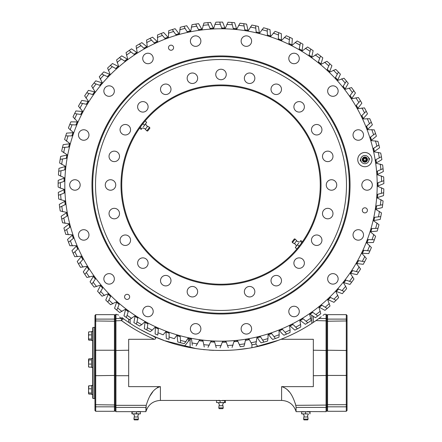 <?xml version="1.0" encoding="UTF-8"?>
<svg xmlns="http://www.w3.org/2000/svg" width="442" height="442" viewBox="0 0 442 442"><rect width="100%" height="100%" fill="white"/><g stroke="black" fill="none" stroke-linecap="round" stroke-linejoin="round"><path stroke-width="0.66" d="M222.127 400.424L281.598 400.424L281.598 386.639C290.129 388.916 293.543 398.192 295.803 405.336L326.815 405.071L326.815 350.484L326.815 410.911L326.069 411.662L326.069 314.273L324.4 314.273L322.958 315.411M219.11 400.314L218.608 400.347M326.069 314.273L326.815 315.024L326.815 319.201L326.069 318.516L318.859 318.516C326.179 312.947 326.179 312.947 318.859 318.516L315.958 320.594C305.041 328.229 293.372 334.467 280.952 339.296L313.334 339.296L313.334 386.639L281.598 386.639M119.567 316.991L121.478 318.516C114.627 312.936 114.627 312.936 121.478 318.516A3.746 2.984 126 0 1 123.683 318.909C116.986 313.875 116.986 313.875 123.683 318.909C132.059 324.992 140.926 330.246 150.291 334.671C151.888 335.539 158.468 338.296 154.429 339.296L128.672 339.296L128.672 386.639L160.413 386.639C151.904 388.888 148.451 398.203 146.208 405.336L115.937 405.336L115.937 411.662L115.191 410.911L115.191 321.229L115.191 405.071L115.937 405.336L115.937 375.717L115.191 375.451M123.683 318.909A3.746 0.823 126 0 0 121.478 320.594L115.191 320.864L115.191 315.024L115.937 314.273L115.937 375.717L128.672 375.717M145.937 406.867L145.937 411.53L146.208 405.336M158.816 386.888L157.363 387.54M152.81 391.783L149.965 396.01M123.484 318.759L121.793 317.511M130.992 323.925L127.71 321.743M127.672 321.715L127.257 321.433M127.224 321.411L124.252 319.317M124.213 319.29L123.721 318.936M152.286 335.594L158.96 338.467M283.046 338.467L283.339 338.345M283.162 338.417L280.93 339.301M278.04 340.395L254.868 347.031M247.752 348.357L236.078 349.843M213.591 350.362L209.204 350.108M204.48 349.705L203.408 349.594M196.408 348.694L165.12 340.815M163.778 340.323L155.114 336.854A165.557 165.557 0 0 1 135.169 326.539M326.815 319.201L326.815 320.864L315.958 320.594L311.837 323.389A165.557 165.557 0 0 1 286.891 336.854M318.859 318.516L321.201 316.77M139.904 329.307L150.291 334.671C188.911 353.556 239.818 355.998 280.952 339.296M155.092 336.848L153.418 336.108M135.042 411.684L133.025 411.64M136.164 411.541C131.771 411.668 131.771 411.668 136.164 411.541C140.562 411.668 140.562 411.668 136.164 411.541M145.904 411.662L138.059 411.579M138.042 411.579L137.44 411.557M313.334 322.395L313.334 316.566L313.334 322.395M128.672 319.152L128.672 322.395L128.672 319.152M281.598 400.424C288.919 400.866 293.742 404.568 296.068 411.53L296.068 406.867L295.19 403.132M289.195 391.783L287.228 389.573M326.815 350.484L326.815 320.864L326.815 350.484L313.334 350.213M304.72 411.717L302.704 411.64M305.842 411.541C301.45 411.668 301.45 411.668 305.842 411.541C310.234 411.668 310.234 411.668 305.842 411.541M326.069 411.662L307.737 411.579M307.72 411.579L307.118 411.557M347.042 398.999L347.042 410.535L346.296 411.287L346.296 406.828A0.751 0.68 -0 0 0 347.042 406.148L347.042 405.728M347.042 331.318L347.042 403.54M326.815 406.148A0.751 0.68 0 0 0 327.566 406.828L346.296 406.828L346.296 320.958L347.042 321.229L347.042 334.439M347.042 362.965L347.042 394.618M346.296 320.577L346.672 320.577L346.672 320.997M347.042 319.29L347.042 326.931M347.042 319.787A0.751 0.68 180 0 0 346.296 319.107L346.296 314.649L347.042 315.395L347.042 321.229L347.042 320.207L346.672 320.577M326.815 321.229L346.296 320.958L346.296 319.107L327.566 319.107A0.751 0.68 180 0 0 326.815 319.787M94.964 321.229L94.964 327.323L94.964 320.207L94.964 322.395L94.964 321.229L95.71 320.958L95.71 350.23L94.964 350.5L94.964 327.555L94.964 398.176L94.588 398.551L94.588 327.384L93.091 327.384L93.091 398.551L92.715 398.176L92.715 327.76L92.715 331.506L91.516 331.506L91.516 340.495L92.715 340.495L92.715 358.473L91.516 358.473L91.516 367.462L92.715 367.462L92.715 398.176M94.964 398.612L94.964 375.435L95.71 375.7L95.71 406.828A0.751 0.68 180 0 1 94.964 406.148L94.969 398.612M94.964 403.54L94.964 410.535L95.71 411.287L95.71 406.828L114.439 406.828L114.439 404.971L115.191 404.706M94.964 327.555L94.964 334.439M95.339 320.997L94.964 320.207L95.339 320.577M94.969 327.323L94.964 322.395M94.964 319.787L94.964 315.395L94.964 319.787A0.751 0.68 0 0 1 95.71 319.107L95.71 320.958L115.191 321.229L115.191 320.864M190.104 347.622L190.104 339.174L184.297 346.412A1.497 1.497 0 0 0 184.297 346.268M199.132 340.716A157.258 157.258 0 0 0 203.06 341.213M210.696 341.904A157.258 157.258 0 0 0 214.652 342.114M257.708 346.268A1.497 1.497 0 0 0 257.719 346.406L255.918 343.97M222.315 342.235A157.258 157.258 0 0 0 226.271 342.152M233.923 341.71A157.258 157.258 0 0 0 237.868 341.334M245.465 340.329A157.258 157.258 0 0 0 249.365 339.66M251.907 347.622L251.907 344.307M346.484 184.971A125.478 125.478 0 0 1 221.006 310.45A125.478 125.478 0 0 1 95.522 184.971A125.478 125.478 0 0 1 221.006 59.493A125.478 125.478 0 0 1 346.484 184.971M377.197 184.971A156.192 156.192 0 0 0 221.006 28.78A156.192 156.192 0 0 0 64.808 184.971A156.192 156.192 0 0 0 221.006 341.169A156.192 156.192 0 0 0 377.197 184.971M350.042 184.971A129.036 129.036 0 0 1 221.006 314.013A129.036 129.036 0 0 1 91.964 184.971A129.036 129.036 0 0 1 221.006 55.935A129.036 129.036 0 0 1 350.042 184.971M92.715 184.971A128.29 128.29 0 0 0 221.006 313.262A128.29 128.29 0 0 0 349.291 184.971A128.29 128.29 0 0 0 221.006 56.686A128.29 128.29 0 0 0 92.715 184.971M362.318 210.342A2.547 2.547 0 0 0 364.865 212.889A2.547 2.547 0 0 0 367.412 210.342A2.547 2.547 0 0 0 364.865 207.795A2.547 2.547 0 0 0 362.318 210.342M124.556 296.875A2.547 2.547 0 0 0 127.103 299.422A2.547 2.547 0 0 0 129.65 296.875A2.547 2.547 0 0 0 127.103 294.328A2.547 2.547 0 0 0 124.556 296.875M168.496 47.703A2.547 2.547 0 0 0 171.043 50.25A2.547 2.547 0 0 0 173.59 47.703A2.547 2.547 0 0 0 171.043 45.156A2.547 2.547 0 0 0 168.496 47.703M357.749 159.606A7.116 7.116 0 0 0 364.865 166.722A7.116 7.116 0 0 0 371.982 159.606A7.116 7.116 0 0 0 364.865 152.49A7.116 7.116 0 0 0 357.749 159.606M190.392 41.112A5.243 5.243 0 0 0 195.635 46.355A5.243 5.243 0 0 0 200.878 41.112A5.243 5.243 0 0 0 195.635 35.868A5.243 5.243 0 0 0 190.392 41.112M241.128 41.112A5.243 5.243 0 0 0 246.371 46.355A5.243 5.243 0 0 0 251.614 41.112A5.243 5.243 0 0 0 246.371 35.868A5.243 5.243 0 0 0 241.128 41.112M288.797 58.466A5.243 5.243 0 0 0 294.041 63.709A5.243 5.243 0 0 0 299.289 58.466A5.243 5.243 0 0 0 294.041 53.222A5.243 5.243 0 0 0 288.797 58.466M327.66 91.074A5.243 5.243 0 0 0 332.909 96.317A5.243 5.243 0 0 0 338.152 91.074A5.243 5.243 0 0 0 332.909 85.831A5.243 5.243 0 0 0 327.66 91.074M353.031 135.009A5.243 5.243 0 0 0 358.274 140.258A5.243 5.243 0 0 0 363.517 135.009A5.243 5.243 0 0 0 358.274 129.766A5.243 5.243 0 0 0 353.031 135.009M361.838 184.971A5.243 5.243 0 0 0 367.081 190.215A5.243 5.243 0 0 0 372.324 184.971A5.243 5.243 0 0 0 367.081 179.728A5.243 5.243 0 0 0 361.838 184.971M353.031 234.934A5.243 5.243 0 0 0 358.274 240.177A5.243 5.243 0 0 0 363.517 234.934A5.243 5.243 0 0 0 358.274 229.691A5.243 5.243 0 0 0 353.031 234.934M327.66 278.874A5.243 5.243 0 0 0 332.909 284.118A5.243 5.243 0 0 0 338.152 278.874A5.243 5.243 0 0 0 332.909 273.626A5.243 5.243 0 0 0 327.66 278.874M288.797 311.483A5.243 5.243 0 0 0 294.041 316.726A5.243 5.243 0 0 0 299.289 311.483A5.243 5.243 0 0 0 294.041 306.24A5.243 5.243 0 0 0 288.797 311.483M241.128 328.831A5.243 5.243 0 0 0 246.371 334.08A5.243 5.243 0 0 0 251.614 328.831A5.243 5.243 0 0 0 246.371 323.588A5.243 5.243 0 0 0 241.128 328.831M190.392 328.831A5.243 5.243 0 0 0 195.635 334.08A5.243 5.243 0 0 0 200.878 328.831A5.243 5.243 0 0 0 195.635 323.588A5.243 5.243 0 0 0 190.392 328.831M142.722 311.483A5.243 5.243 0 0 0 147.965 316.726A5.243 5.243 0 0 0 153.208 311.483A5.243 5.243 0 0 0 147.965 306.24A5.243 5.243 0 0 0 142.722 311.483M103.853 278.874A5.243 5.243 0 0 0 109.097 284.118A5.243 5.243 0 0 0 114.345 278.874A5.243 5.243 0 0 0 109.097 273.626A5.243 5.243 0 0 0 103.853 278.874M78.488 234.934A5.243 5.243 0 0 0 83.731 240.177A5.243 5.243 0 0 0 88.975 234.934A5.243 5.243 0 0 0 83.731 229.691A5.243 5.243 0 0 0 78.488 234.934M69.681 184.971A5.243 5.243 0 0 0 74.925 190.215A5.243 5.243 0 0 0 80.168 184.971A5.243 5.243 0 0 0 74.925 179.728A5.243 5.243 0 0 0 69.681 184.971M78.488 135.009A5.243 5.243 0 0 0 83.731 140.258A5.243 5.243 0 0 0 88.975 135.009A5.243 5.243 0 0 0 83.731 129.766A5.243 5.243 0 0 0 78.488 135.009M103.853 91.074A5.243 5.243 0 0 0 109.097 96.317A5.243 5.243 0 0 0 114.345 91.074A5.243 5.243 0 0 0 109.097 85.831A5.243 5.243 0 0 0 103.853 91.074M142.722 58.466A5.243 5.243 0 0 0 147.965 63.709A5.243 5.243 0 0 0 153.208 58.466A5.243 5.243 0 0 0 147.965 53.222A5.243 5.243 0 0 0 142.722 58.466M58.482 174.231L58.432 174.988L64.14 177.651L64.858 178.557L64.786 180.607L64.013 181.458L60.394 182.612A160.628 160.628 0 0 0 60.405 188.115L64.029 189.253L64.814 190.148M60.405 188.115L58.14 187.021A162.877 162.877 0 0 1 58.129 184.971A162.877 162.877 0 0 1 58.134 183.242L58.195 180.353A162.877 162.877 0 0 0 58.173 181.109M58.14 187.021L58.134 186.612M58.129 185.099L58.129 184.137M152.23 330.135L150.241 331.677A162.877 162.877 0 0 1 146.855 329.992L147.302 327.693A160.628 160.628 0 0 0 152.23 330.135L154.866 327.4L156.015 327.097M146.855 329.992L144.296 328.655L145.02 322.4L147.877 323.942L147.302 327.693M155.976 327.08L157.844 327.92L158.341 328.964L157.766 335.075L155.12 333.931L155.38 327.638L158.341 328.964M158.043 332.749A160.628 160.628 0 0 0 163.142 334.821L165.568 331.892L166.689 331.506M166.651 331.494L168.573 332.191L169.148 333.196L169.026 339.334L166.297 338.39L166.01 331.522M177.778 342.009L177.109 335.749L180.237 336.622L180.568 342.749L177.778 342.009M180.496 340.412A160.628 160.628 0 0 0 185.844 341.705L184.242 343.644A162.877 162.877 0 0 1 180.568 342.749M185.844 341.705L187.811 338.456L188.867 337.909M184.242 343.644L183.507 343.473M188.623 340.942L188.193 338.025M188.822 337.903L190.833 338.312L191.546 339.218L192.331 345.307M196.06 345.926L199.237 340.489L200.204 339.859L202.237 340.119L203.016 340.97L204.248 346.987M199.834 340.81L203.016 340.97M208.016 347.329L210.784 341.672L211.701 340.975L213.746 341.08L214.585 341.876L216.26 347.782M211.403 341.948L214.585 341.876M220.044 347.848L222.381 341.998L223.249 341.235L225.298 341.191L226.193 341.92L228.299 347.688M223.022 342.23L226.193 341.92M232.072 347.473L233.978 341.467L234.785 340.638L236.824 340.445L237.768 341.108L240.293 346.705A162.877 162.877 0 0 0 244.045 346.213L245.498 340.086L246.244 339.196L248.26 338.854L249.255 339.445L252.183 344.837A162.877 162.877 0 0 0 255.89 344.069L256.885 337.848L257.564 336.914L259.553 336.423L260.587 336.937L263.907 342.097L261.117 342.832L259.471 340.926L257.437 337.721L260.587 336.937M234.63 341.649L237.768 341.108M239.382 344.545A160.628 160.628 0 0 0 244.835 343.826M246.161 340.218L249.255 339.445M251.117 342.754A160.628 160.628 0 0 0 256.504 341.627M262.686 340.097A160.628 160.628 0 0 0 267.974 338.578L267.543 341.058A162.877 162.877 0 0 1 263.907 342.097M267.974 338.578L268.079 334.782L268.681 333.798L270.631 333.163L271.697 333.599L275.394 338.5L272.664 339.439L270.885 337.66L268.614 334.616L271.697 333.599M267.543 341.058L266.819 341.274M274.029 336.594A160.628 160.628 0 0 0 279.189 334.693L278.941 337.196A162.877 162.877 0 0 1 275.394 338.5M279.189 334.693L279.012 330.898L279.543 329.87L281.438 329.091L282.537 329.445L286.582 334.064L283.93 335.202L282.024 333.561L279.537 330.688L282.537 329.445M278.941 337.196L278.233 337.461M285.084 332.268A160.628 160.628 0 0 0 290.09 329.986L290.029 332.5A162.877 162.877 0 0 1 286.582 334.064M290.09 329.986L289.632 326.213L290.123 325.13M290.029 332.5L289.339 332.82M290.085 325.152L291.919 324.235L293.04 324.511L297.416 328.815L294.853 330.146L289.665 325.638M295.786 327.13A160.628 160.628 0 0 0 300.61 324.489L300.731 327.003A162.877 162.877 0 0 1 297.416 328.815M300.61 324.489L299.875 320.759L300.289 319.643M300.731 327.003L300.074 327.367M300.251 319.665L302.008 318.616L303.146 318.809L307.831 322.776L305.372 324.295A162.877 162.877 0 0 0 306.019 323.903M305.372 324.295L299.864 320.179M306.079 321.218A160.628 160.628 0 0 0 310.698 318.229L311.002 320.726A162.877 162.877 0 0 1 307.831 322.776M310.698 318.229L309.687 314.566L310.019 313.422M311.002 320.726L310.372 321.141M309.98 313.444L311.66 312.267L312.809 312.372L317.77 315.986L315.433 317.682A162.877 162.877 0 0 0 316.047 317.245M315.433 317.682L309.638 313.991M317.77 315.986A162.877 162.877 0 0 0 320.787 313.704L320.185 314.168M320.787 313.704L319.019 307.66L319.262 306.494M315.908 314.566A160.628 160.628 0 0 0 320.295 311.24M319.223 306.527L320.809 305.229L321.964 305.245L327.179 308.483L324.975 310.345A162.877 162.877 0 0 0 325.555 309.864M324.975 310.345L318.92 307.091M327.179 308.483A162.877 162.877 0 0 0 330.019 305.986L329.456 306.488M330.019 305.986L327.809 300.085L327.964 298.908M325.224 307.201A160.628 160.628 0 0 0 329.345 303.56M327.936 298.941L329.417 297.527L330.572 297.46L336.014 300.306L333.948 302.328A162.877 162.877 0 0 0 334.495 301.798M333.948 302.328L327.671 299.527M336.014 300.306A162.877 162.877 0 0 0 338.66 297.604L338.136 298.151M338.66 297.604L336.019 291.886L336.091 290.698M333.964 299.173A160.628 160.628 0 0 0 337.81 295.234M336.058 290.731L337.434 289.212L338.583 289.062L344.213 291.499L342.307 293.665L335.843 291.333M342.091 290.516A160.628 160.628 0 0 0 345.633 286.311L346.655 288.609A162.877 162.877 0 0 1 344.213 291.499M346.655 288.609L346.174 289.19M342.307 293.665A162.877 162.877 0 0 0 342.81 293.101M345.633 286.311L343.605 283.101L343.583 281.908M350.462 283.808A162.877 162.877 0 0 1 350.003 284.41L343.384 282.565M343.556 281.946L344.815 280.327L345.948 280.095L351.744 282.106L350.003 284.41M351.744 282.106A162.877 162.877 0 0 0 353.965 279.046L353.528 279.659M353.965 279.046L350.517 273.775L350.407 272.592M349.556 281.289A160.628 160.628 0 0 0 352.777 276.825M350.379 272.631L351.517 270.924L352.633 270.609L358.561 272.184L356.998 274.609A162.877 162.877 0 0 0 357.412 273.979M356.998 274.609L350.257 273.261M358.561 272.184A162.877 162.877 0 0 0 360.55 268.968L360.158 269.614M360.55 268.968L356.722 263.968L356.523 262.797M356.318 271.532A160.628 160.628 0 0 0 359.202 266.846M356.501 262.835L357.512 261.051L358.595 260.653L364.628 261.791L363.241 264.322A162.877 162.877 0 0 0 363.611 263.659M363.241 264.322L356.423 263.471M364.628 261.791A162.877 162.877 0 0 0 366.374 258.432L366.031 259.106M366.374 258.432L362.18 253.73L361.904 252.575M362.341 261.299A160.628 160.628 0 0 0 364.871 256.415M361.882 252.614L362.755 250.763L363.81 250.282L369.91 250.973L368.716 253.597A162.877 162.877 0 0 0 369.031 252.912M368.716 253.597L361.849 253.255M369.91 250.973A162.877 162.877 0 0 0 371.402 247.498L371.109 248.194M371.402 247.498L366.877 243.117L366.506 241.984M367.589 250.653A160.628 160.628 0 0 0 369.755 245.597M366.495 242.028L367.23 240.111L368.241 239.558L374.374 239.796L373.379 242.503A162.877 162.877 0 0 0 373.645 241.796M373.379 242.503L366.506 242.669M374.374 239.796A162.877 162.877 0 0 0 375.606 236.216L375.368 236.934M375.606 236.216L370.772 232.183L370.324 231.083M372.042 239.647A160.628 160.628 0 0 0 373.822 234.442M370.308 231.127L370.899 229.166L371.871 228.536L378.004 228.315L377.214 231.094A162.877 162.877 0 0 0 377.424 230.365M377.214 231.094L370.374 231.763M378.004 228.315A162.877 162.877 0 0 0 378.971 224.663L378.783 225.392M378.971 224.663L373.849 220.994L373.319 219.928M375.667 228.343A160.628 160.628 0 0 0 377.059 223.022M373.308 219.972L373.755 217.972L374.678 217.276L380.777 216.602L380.192 219.431A162.877 162.877 0 0 0 380.352 218.691M380.192 219.431L373.418 220.608M380.777 216.602A162.877 162.877 0 0 0 381.468 212.884L381.336 213.63M381.468 212.884L376.092 209.607L375.485 208.585M378.446 216.807A160.628 160.628 0 0 0 379.446 211.392M375.479 208.63L375.777 206.602L376.645 205.839L382.678 204.718L382.302 207.58A162.877 162.877 0 0 0 382.407 206.828M382.302 207.58L375.634 209.254M382.678 204.718A162.877 162.877 0 0 0 383.092 200.961L383.015 201.712M383.092 200.961L377.485 198.088L376.805 197.11M380.369 205.088A160.628 160.628 0 0 0 380.96 199.618M376.805 197.154L376.949 195.11L377.761 194.287L383.695 192.723L383.529 195.607A162.877 162.877 0 0 0 383.579 194.85M383.529 195.607L377.004 197.767M383.695 192.723A162.877 162.877 0 0 0 383.833 188.944L383.811 189.701M383.833 188.944L378.026 186.496L377.28 185.574M381.418 193.264A160.628 160.628 0 0 0 381.606 187.767M377.28 185.618L377.275 183.568L378.021 182.684L383.822 180.69L383.871 183.574A162.877 162.877 0 0 0 383.866 182.817M383.871 183.574L377.523 186.209M383.822 180.69A162.877 162.877 0 0 0 383.678 176.91L383.717 177.662M383.678 176.91L377.711 174.894L376.893 174.026M381.59 181.397A160.628 160.628 0 0 0 381.374 175.899M376.899 174.071L376.744 172.032L377.418 171.093L383.059 168.673L383.324 171.551A162.877 162.877 0 0 0 383.258 170.794M383.324 171.551L377.186 174.645M383.059 168.673A162.877 162.877 0 0 0 382.639 164.916L382.728 165.667M382.639 164.916L376.54 163.347L375.661 162.546M380.888 169.546A160.628 160.628 0 0 0 380.269 164.081M375.667 162.59L375.363 160.562L375.971 159.584L381.413 156.75L381.888 159.601A162.877 162.877 0 0 0 381.772 158.849M381.888 159.601L375.998 163.142M381.413 156.75A162.877 162.877 0 0 0 380.717 153.031L380.86 153.777M380.717 153.031L374.518 151.921L373.584 151.186M379.313 157.777A160.628 160.628 0 0 0 378.291 152.374M373.595 151.23L373.136 149.23L373.672 148.208L378.893 144.982L379.579 147.788A162.877 162.877 0 0 0 379.402 147.048M379.579 147.788L373.965 151.755M378.893 144.982A162.877 162.877 0 0 0 377.921 141.324L378.12 142.053M377.921 141.324L371.656 140.672L370.672 140.009M376.871 146.164A160.628 160.628 0 0 0 375.451 140.849M370.683 140.053L370.081 138.092L370.54 137.031L375.507 133.429L376.396 136.175A162.877 162.877 0 0 0 376.17 135.456M376.396 136.175L371.092 140.545M375.507 133.429A162.877 162.877 0 0 0 374.269 129.854L374.523 130.567M374.269 129.854L367.976 129.666L366.943 129.081M373.578 134.755A160.628 160.628 0 0 0 371.772 129.561M366.959 129.119L366.214 127.213L366.589 126.119L371.28 122.158L372.368 124.832A162.877 162.877 0 0 0 372.087 124.13M372.368 124.832L367.401 129.583M371.28 122.158A162.877 162.877 0 0 0 369.783 118.688L370.087 119.379M369.783 118.688L363.49 118.964L362.412 118.45M369.457 123.627A160.628 160.628 0 0 0 367.269 118.578M362.434 118.495L361.55 116.644L361.843 115.528L366.23 111.235L367.512 113.821A162.877 162.877 0 0 0 367.18 113.141M367.512 113.821L362.91 118.926M366.23 111.235A162.877 162.877 0 0 0 364.479 107.881L364.838 108.55M364.479 107.881L358.224 108.621L357.114 108.191M364.517 112.832A160.628 160.628 0 0 0 361.965 107.959M357.136 108.229L356.119 106.45L356.329 105.318L360.39 100.71L361.86 103.19A162.877 162.877 0 0 0 361.479 102.538M361.86 103.19L357.644 108.621M360.39 100.71A162.877 162.877 0 0 0 358.396 97.494L358.799 98.135M358.396 97.494L352.213 98.699L351.075 98.351M358.799 102.428A160.628 160.628 0 0 0 355.893 97.759M351.097 98.384L349.953 96.688L350.081 95.538L353.782 90.643L355.434 93.013A162.877 162.877 0 0 0 355.003 92.389M355.434 93.013L351.633 98.743M353.782 90.643A162.877 162.877 0 0 0 351.556 87.588L352.009 88.196M351.556 87.588L345.478 89.24L344.324 88.98M352.324 92.477A160.628 160.628 0 0 0 349.081 88.035M344.346 89.013L343.08 87.405L343.119 86.251L346.456 81.096L348.274 83.339A162.877 162.877 0 0 0 347.804 82.748M348.274 83.339L344.909 89.328M346.456 81.096A162.877 162.877 0 0 0 344.009 78.212L344.506 78.786M344.009 78.212L338.069 80.311L336.892 80.135M345.136 83.03A160.628 160.628 0 0 0 341.572 78.842M336.926 80.168L335.539 78.654L335.5 77.499L338.439 72.118L340.423 74.217A162.877 162.877 0 0 0 339.909 73.659M340.423 74.217L337.506 80.438M338.439 72.118A162.877 162.877 0 0 0 335.787 69.422L336.323 69.952M335.787 69.422L330.019 71.952L328.837 71.864M337.268 74.14A160.628 160.628 0 0 0 333.406 70.223M328.87 71.891L327.378 70.488L327.246 69.339L329.787 63.753L331.914 65.698A162.877 162.877 0 0 0 331.362 65.184M331.914 65.698L329.467 72.118M329.787 63.753A162.877 162.877 0 0 0 326.942 61.256L327.516 61.753M326.942 61.256L321.378 64.206L320.185 64.206M328.765 65.858A160.628 160.628 0 0 0 324.621 62.239M320.223 64.234L318.632 62.946L318.417 61.808L320.533 56.046L322.804 57.83A162.877 162.877 0 0 0 322.212 57.361M322.804 57.83L320.837 64.416M320.533 56.046A162.877 162.877 0 0 0 317.516 53.769L318.124 54.222M317.516 53.769L312.185 57.123L310.997 57.211M319.677 58.222A160.628 160.628 0 0 0 315.279 54.919M311.035 57.239L309.35 56.068L309.057 54.952L310.743 49.051L313.135 50.659A162.877 162.877 0 0 0 312.511 50.233M313.135 50.659L311.66 57.372M310.743 49.051A162.877 162.877 0 0 0 307.56 47.001L308.201 47.404M307.56 47.001L302.494 50.742L301.317 50.913M310.046 51.283A160.628 160.628 0 0 0 305.416 48.311M301.356 50.935L299.588 49.896L299.212 48.802L300.461 42.791L302.963 44.222A162.877 162.877 0 0 0 302.311 43.846M302.963 44.222L301.991 51.029M300.461 42.791A162.877 162.877 0 0 0 297.134 40.984L297.803 41.344M297.134 40.984L292.355 45.09L291.195 45.349M299.93 45.073A160.628 160.628 0 0 0 295.09 42.454M291.234 45.366L289.399 44.46L288.941 43.399L289.742 37.316L292.35 38.553A162.877 162.877 0 0 0 291.665 38.227M292.35 38.553L291.875 45.41M289.742 37.316A162.877 162.877 0 0 0 286.294 35.758L286.985 36.062M286.294 35.758L281.83 40.2L280.692 40.548M289.383 39.625A160.628 160.628 0 0 0 284.361 37.371M280.736 40.565L278.836 39.791L278.3 38.769L278.648 32.642L281.339 33.686A162.877 162.877 0 0 0 280.637 33.41M281.339 33.686L281.377 40.559M278.648 32.642A162.877 162.877 0 0 0 275.095 31.343L275.808 31.597M275.095 31.343L270.974 36.106L269.863 36.531M278.46 34.973A160.628 160.628 0 0 0 273.289 33.095M269.907 36.548L267.957 35.918L267.349 34.935L267.239 28.796L270.001 29.642A162.877 162.877 0 0 0 269.277 29.415M270.001 29.642L270.548 36.493M267.239 28.796A162.877 162.877 0 0 0 263.603 27.769L264.333 27.968M263.603 27.769L259.841 32.819L258.769 33.327M267.228 31.139A160.628 160.628 0 0 0 261.929 29.647M258.813 33.338L256.819 32.857L256.139 31.923L255.581 25.813L258.399 26.448A162.877 162.877 0 0 0 257.658 26.277M258.399 26.448L259.443 33.238M255.581 25.813A162.877 162.877 0 0 0 251.874 25.05L252.62 25.194M251.874 25.05L248.498 30.365L247.465 30.957M255.736 28.144A160.628 160.628 0 0 0 250.349 27.05M247.509 30.962L245.487 30.625L244.741 29.747L243.73 23.691L246.586 24.122A162.877 162.877 0 0 0 245.84 24.001M246.586 24.122L248.133 30.818M243.73 23.691A162.877 162.877 0 0 0 239.978 23.205L240.73 23.299M239.978 23.205L237.006 28.758L236.017 29.421M244.061 26.006A160.628 160.628 0 0 0 238.603 25.31M236.061 29.426L234.022 29.238L233.21 28.415L231.757 22.454L234.636 22.669A162.877 162.877 0 0 0 233.884 22.608M234.636 22.669L236.674 29.233M231.757 22.454A162.877 162.877 0 0 0 227.984 22.249L228.741 22.282M227.984 22.249L225.426 28.001L224.486 28.736M232.26 24.741A160.628 160.628 0 0 0 226.763 24.448M224.536 28.736L222.486 28.702L221.619 27.94L220.392 24.349A160.628 160.628 0 0 0 214.895 24.459L213.823 28.106L212.939 28.907M220.392 24.349L219.729 22.1L222.613 22.106L225.133 28.503M209.828 22.481A162.877 162.877 0 0 1 210.58 22.431L207.701 22.641A162.877 162.877 0 0 0 203.939 22.995L204.69 22.918M203.939 22.995L202.254 29.061L201.436 29.929M212.983 28.901L210.939 29.023L210.016 28.327L208.53 24.829A160.628 160.628 0 0 0 203.055 25.349M208.53 24.829L207.701 22.641M197.856 23.752A162.877 162.877 0 0 1 198.607 23.647L195.751 24.067A162.877 162.877 0 0 0 192.021 24.697L192.767 24.564M192.021 24.697L190.795 30.874L190.038 31.796M201.48 29.923L199.452 30.189L198.48 29.564L196.74 26.188A160.628 160.628 0 0 0 191.314 27.111M196.74 26.188L195.751 24.067M186.01 25.901A162.877 162.877 0 0 1 186.751 25.741L183.933 26.371A162.877 162.877 0 0 0 180.264 27.277L180.993 27.089M180.264 27.277L179.496 33.526L178.811 34.498M190.082 31.785L188.077 32.205L187.065 31.653L185.076 28.415A160.628 160.628 0 0 0 179.739 29.736M185.076 28.415L183.933 26.371M174.358 28.918A162.877 162.877 0 0 1 175.087 28.702L172.325 29.542A162.877 162.877 0 0 0 168.728 30.713L169.446 30.476M168.728 30.713L168.424 37.006L167.816 38.029M178.855 34.487L176.883 35.056L175.833 34.575L173.612 31.492A160.628 160.628 0 0 0 168.385 33.205M173.612 31.492L172.325 29.542M162.96 32.791A162.877 162.877 0 0 1 163.673 32.52L160.976 33.564A162.877 162.877 0 0 0 157.479 34.995L158.175 34.703M157.479 34.995L157.639 41.294L157.109 42.355M167.855 38.012L165.932 38.719L164.849 38.327L162.407 35.415A160.628 160.628 0 0 0 157.319 37.509M162.407 35.415L160.976 33.564M151.882 37.493A162.877 162.877 0 0 1 152.567 37.172L149.96 38.41A162.877 162.877 0 0 0 146.573 40.095L147.247 39.752M146.573 40.095L147.203 46.366L146.75 47.465M157.148 42.338L155.286 43.189L154.17 42.874L151.523 40.15A160.628 160.628 0 0 0 146.606 42.614M151.523 40.15L149.96 38.41M141.18 43.001A162.877 162.877 0 0 1 141.838 42.631L139.329 44.056A162.877 162.877 0 0 0 136.081 45.99L136.727 45.598M136.081 45.99L137.164 52.195L136.799 53.322M146.788 47.443L144.993 48.427L143.86 48.195L141.02 45.675A160.628 160.628 0 0 0 136.296 48.498M141.02 45.675L139.329 44.056M130.909 49.283A162.877 162.877 0 0 1 131.545 48.863L129.147 50.471A162.877 162.877 0 0 0 126.047 52.642L126.661 52.2M126.047 52.642L127.589 58.747L127.302 59.902M136.832 53.3L135.114 54.416L133.97 54.267L130.948 51.963A160.628 160.628 0 0 0 126.445 55.123M130.948 51.963L129.147 50.471M121.136 56.305A162.877 162.877 0 0 1 121.738 55.847L119.462 57.626A162.877 162.877 0 0 0 116.533 60.018L117.113 59.532M116.533 60.018L118.522 65.991L118.323 67.162M127.34 59.874L125.705 61.118L124.556 61.051L121.373 58.979A160.628 160.628 0 0 0 117.113 62.466M121.373 58.979L119.462 57.626M111.909 64.035A162.877 162.877 0 0 1 112.472 63.526L110.334 65.471A162.877 162.877 0 0 0 107.588 68.074L108.135 67.549M107.588 68.074L110.014 73.886L109.903 75.068M118.357 67.134L116.821 68.493L115.666 68.51L112.34 66.681A160.628 160.628 0 0 0 108.351 70.471M112.34 66.681L110.334 65.471M103.273 72.422A162.877 162.877 0 0 1 103.798 71.875L101.809 73.969A162.877 162.877 0 0 0 99.268 76.77L99.77 76.201M99.268 76.77L102.113 82.383L102.091 83.577M109.936 75.035L108.5 76.505L107.351 76.61L103.898 75.029A160.628 160.628 0 0 0 100.201 79.101M103.898 75.029L101.809 73.969M95.284 81.422A162.877 162.877 0 0 1 95.765 80.842L93.936 83.074A162.877 162.877 0 0 0 91.605 86.052L92.069 85.455M91.605 86.052L94.859 91.444L94.925 92.632M102.119 83.538L100.798 85.107L99.66 85.3L96.096 83.974A160.628 160.628 0 0 0 92.715 88.312M96.096 83.974L93.936 83.074M87.98 90.991A162.877 162.877 0 0 1 88.417 90.372L86.759 92.737A162.877 162.877 0 0 0 84.654 95.881L85.068 95.245M84.654 95.881L88.301 101.019L88.45 102.196M94.953 92.599L93.754 94.256L92.632 94.533L88.98 93.477A160.628 160.628 0 0 0 85.925 98.052M88.98 93.477L86.759 92.737M81.4 101.069A162.877 162.877 0 0 1 81.792 100.422L80.317 102.903A162.877 162.877 0 0 0 78.449 106.19L78.814 105.533M78.449 106.19L82.461 111.047L82.698 112.213M88.472 102.157L87.4 103.903L86.3 104.262L82.582 103.478A160.628 160.628 0 0 0 79.875 108.262M82.582 103.478L80.317 102.903M75.588 111.611A162.877 162.877 0 0 1 75.93 110.936L74.637 113.517A162.877 162.877 0 0 0 73.018 116.937L73.339 116.252M73.018 116.937L77.378 121.478L77.704 122.627M82.72 112.174L81.776 113.992L80.709 114.428L76.941 113.92A160.628 160.628 0 0 0 74.593 118.898M76.941 113.92L74.637 113.517M70.565 122.55A162.877 162.877 0 0 1 70.858 121.854L69.759 124.522A162.877 162.877 0 0 0 68.4 128.053L68.665 127.34M68.4 128.053L73.085 132.263L73.488 133.379M77.72 122.583L76.914 124.467L75.88 124.981L72.09 124.755A160.628 160.628 0 0 0 70.112 129.893M72.09 124.755L69.759 124.522M66.366 133.832A162.877 162.877 0 0 1 66.604 133.114L65.709 135.86A162.877 162.877 0 0 0 64.609 139.479L64.825 138.749M64.609 139.479L69.593 143.33L70.085 144.412M73.505 133.335L72.842 135.274L71.847 135.865L68.051 135.915A160.628 160.628 0 0 0 66.46 141.186M68.051 135.915L65.709 135.86M63.013 145.39A162.877 162.877 0 0 1 63.195 144.656L62.504 147.462A162.877 162.877 0 0 0 61.676 151.153L61.836 150.413M61.676 151.153L66.93 154.623L67.499 155.672M70.096 144.368L69.576 146.352L68.626 147.015L64.841 147.346A160.628 160.628 0 0 0 63.648 152.717M64.841 147.346L62.504 147.462M60.521 157.17A162.877 162.877 0 0 1 60.648 156.424L60.167 159.269A162.877 162.877 0 0 0 59.615 163.01L59.72 162.258M59.615 163.01L65.112 166.087L65.753 167.087M67.504 155.628L67.134 157.639L66.239 158.374L62.493 158.982A160.628 160.628 0 0 0 61.692 164.424M62.493 158.982L60.167 159.269M58.432 174.988A162.877 162.877 0 0 1 58.709 171.214L58.979 168.341A162.877 162.877 0 0 0 58.902 169.093M65.759 167.043L65.538 169.082L64.698 169.872L61.007 170.761A160.628 160.628 0 0 0 60.609 176.248M61.007 170.761L58.709 171.214M60.394 182.612L58.134 183.242M58.333 193.148A162.877 162.877 0 0 1 58.294 192.392L58.454 195.27A162.877 162.877 0 0 0 58.736 199.044L58.67 198.292M58.736 199.044L64.775 200.839L65.62 201.674M64.814 190.104L64.891 192.154L64.178 193.06L60.659 194.486A160.628 160.628 0 0 0 61.079 199.966M60.659 194.486L58.454 195.27M59.383 205.138A162.877 162.877 0 0 1 59.289 204.386L59.659 207.248A162.877 162.877 0 0 0 60.217 210.989L60.101 210.243M60.217 210.989L66.372 212.331L67.278 213.099M65.615 201.629L65.847 203.663L65.206 204.624L61.797 206.298A160.628 160.628 0 0 0 62.62 211.74M61.797 206.298L59.659 207.248M61.311 217.016A162.877 162.877 0 0 1 61.162 216.276L61.742 219.105A162.877 162.877 0 0 0 62.576 222.79L62.405 222.055M62.576 222.79L68.814 223.674L69.775 224.376M67.272 213.055L67.654 215.072L67.079 216.077L63.808 218A160.628 160.628 0 0 0 65.029 223.365M63.808 218L61.742 219.105M64.112 228.724A162.877 162.877 0 0 1 63.913 227.995L64.698 230.774A162.877 162.877 0 0 0 65.803 234.387L65.576 233.669M65.803 234.387L72.09 234.812L73.101 235.437M69.764 224.332L70.295 226.315L69.797 227.359L66.676 229.52A160.628 160.628 0 0 0 68.289 234.779M66.676 229.52L64.698 230.774M67.775 240.194A162.877 162.877 0 0 1 67.516 239.481L68.51 242.194A162.877 162.877 0 0 0 69.88 245.719L69.598 245.012M69.88 245.719L76.179 245.675L77.228 246.222M73.085 235.398L73.759 237.332L73.339 238.409L70.383 240.796A160.628 160.628 0 0 0 72.383 245.918M70.383 240.796L68.51 242.194M72.267 251.36A162.877 162.877 0 0 1 71.963 250.664L73.151 253.299A162.877 162.877 0 0 0 74.775 256.714L74.444 256.034M74.775 256.714L81.052 256.2L82.146 256.675M77.212 246.183L78.03 248.061L77.693 249.166L74.919 251.763A160.628 160.628 0 0 0 77.295 256.73M74.919 251.763L73.151 253.299M77.577 262.161A162.877 162.877 0 0 1 77.223 261.493L78.599 264.029A162.877 162.877 0 0 0 80.472 267.316L80.09 266.659M80.472 267.316L86.698 266.344L87.82 266.73M82.124 256.636L83.079 258.448L82.825 259.576L80.251 262.371A160.628 160.628 0 0 0 82.985 267.145M80.251 262.371L78.599 264.029M83.671 272.543A162.877 162.877 0 0 1 83.267 271.902L84.825 274.333A162.877 162.877 0 0 0 86.941 277.471L86.51 276.847M86.941 277.471L93.074 276.04L94.223 276.344M87.798 266.697L88.881 268.432L88.709 269.576L86.35 272.554A160.628 160.628 0 0 0 89.428 277.112M86.35 272.554L84.825 274.333M90.511 282.444A162.877 162.877 0 0 1 90.063 281.836L91.798 284.145A162.877 162.877 0 0 0 94.135 287.118L93.665 286.526M94.135 287.118L100.146 285.239L101.317 285.46M94.196 276.311L95.406 277.963L95.317 279.117L93.185 282.261A160.628 160.628 0 0 0 96.594 286.582M93.185 282.261L91.798 284.145M98.069 291.814A162.877 162.877 0 0 1 97.572 291.245L99.478 293.416A162.877 162.877 0 0 0 102.025 296.206L101.511 295.654M102.025 296.206L107.881 293.891L109.064 294.024M101.29 285.427L102.616 286.985L102.616 288.14L100.721 291.433A160.628 160.628 0 0 0 104.439 295.488M100.721 291.433L99.478 293.416M106.295 300.604A162.877 162.877 0 0 1 105.76 300.068L107.815 302.096A162.877 162.877 0 0 0 110.566 304.693L110.008 304.179M110.566 304.693L116.235 301.947L117.423 301.991M109.036 293.991L110.472 295.449L110.561 296.604L108.914 300.024A160.628 160.628 0 0 0 112.92 303.798M108.914 300.024L107.815 302.096M115.147 308.759A162.877 162.877 0 0 1 114.572 308.267L116.776 310.135A162.877 162.877 0 0 0 119.71 312.522L119.119 312.046M119.71 312.522L125.158 309.367L126.351 309.323M117.39 301.963L118.931 303.311L119.102 304.455L117.716 307.991A160.628 160.628 0 0 0 121.986 311.455M117.716 307.991L116.776 310.135M124.578 316.24A162.877 162.877 0 0 1 123.97 315.792L126.301 317.489A162.877 162.877 0 0 0 129.407 319.654L128.782 319.223M129.407 319.654L134.611 316.102L135.793 315.975M126.313 309.295L127.953 310.527L128.208 311.654L127.081 315.284A160.628 160.628 0 0 0 131.6 318.422M127.081 315.284L126.301 317.489M141.7 324.66L139.6 326.047A162.877 162.877 0 0 1 136.346 324.119L136.965 321.864A160.628 160.628 0 0 0 141.7 324.66L144.528 322.124L145.661 321.887L147.462 322.864L147.877 323.942M139.6 326.047L138.948 325.671M135.119 315.837L133.893 322.599A162.877 162.877 0 0 0 134.534 323.003M133.893 322.599L136.346 324.119M135.755 315.947L137.479 317.058L137.816 318.163L136.965 321.864M123.97 315.792L125.694 309.135M114.572 308.267L116.782 301.759M105.76 300.068L108.439 293.742M97.572 291.245L100.715 285.134M90.063 281.836L93.649 275.974M83.267 271.902L87.273 266.322M77.223 261.493L81.632 256.222M71.963 250.664L76.753 245.735M67.516 239.481L72.659 234.917M63.913 227.995L69.372 223.823M61.162 216.276L66.919 212.519M59.289 204.386L65.305 201.066M58.294 192.392L64.543 189.524M58.195 180.353L64.631 177.955M58.979 168.341L65.582 166.424M60.648 156.424L67.372 154.998M63.195 144.656L70.007 143.733M66.604 133.114L73.466 132.694M70.858 121.854L77.731 121.942M75.93 110.936L82.776 111.533M81.792 100.422L88.577 101.522M88.417 90.372L95.102 91.975M95.765 80.842L102.312 82.93M103.798 71.875L110.174 74.444M112.472 63.526L118.638 66.56M121.738 55.847L127.666 59.322M131.545 48.863L137.197 52.769M141.838 42.631L147.192 46.946M152.567 37.172L157.584 41.868M163.673 32.52L168.33 37.576M175.087 28.702L179.358 34.089M186.751 25.741L190.612 31.426M198.607 23.647L202.038 29.597M210.58 22.431L213.563 28.625M216.702 22.155L215.945 22.177L214.895 24.459M215.945 22.177A162.877 162.877 0 0 1 219.729 22.1M222.613 22.106A162.877 162.877 0 0 0 221.856 22.1M279.537 330.688L279.09 330.323M268.614 334.616L268.195 334.218M257.437 337.721L257.045 337.296M246.056 339.997L245.697 339.539M234.536 341.423L234.216 340.942M222.945 341.992L222.657 341.489M211.342 341.71L211.094 341.185M199.795 340.567L199.585 340.031M177.109 335.749L176.982 335.18M155.38 327.638L155.335 327.058M145.02 322.4L145.02 321.82M169.126 336.997A160.628 160.628 0 0 0 174.363 338.683L176.568 335.589L177.618 335.108L179.59 335.66L180.237 336.622M192.088 342.975A160.628 160.628 0 0 0 197.513 343.876M203.834 344.683A160.628 160.628 0 0 0 209.315 345.174M215.679 345.511A160.628 160.628 0 0 0 221.177 345.6M227.547 345.467A160.628 160.628 0 0 0 233.039 345.152M226.249 74.477A5.243 5.243 0 0 1 221.006 79.72A5.243 5.243 0 0 1 215.757 74.477A5.243 5.243 0 0 1 221.006 69.234A5.243 5.243 0 0 1 226.249 74.477M321.014 184.971A100.008 100.008 0 0 1 221.006 284.979A100.008 100.008 0 0 1 120.992 184.971A100.008 100.008 0 0 1 221.006 84.963A100.008 100.008 0 0 1 321.014 184.971M121.743 184.971A99.262 99.262 0 0 0 221.006 284.234A99.262 99.262 0 0 0 320.262 184.971A99.262 99.262 0 0 0 221.006 85.715A99.262 99.262 0 0 0 121.743 184.971M301.759 242.691L300.991 243.746L301.759 242.691M298.444 247.067L300.328 244.641L298.952 246.205M254.846 78.24A5.243 5.243 0 0 1 249.603 83.488A5.243 5.243 0 0 1 244.36 78.24A5.243 5.243 0 0 1 249.603 72.996A5.243 5.243 0 0 1 254.846 78.24M281.493 89.278A5.243 5.243 0 0 1 276.25 94.527A5.243 5.243 0 0 1 271.007 89.278A5.243 5.243 0 0 1 276.25 84.035A5.243 5.243 0 0 1 281.493 89.278M304.378 106.842A5.243 5.243 0 0 1 299.135 112.086A5.243 5.243 0 0 1 293.891 106.842A5.243 5.243 0 0 1 299.135 101.599A5.243 5.243 0 0 1 304.378 106.842M321.942 129.727A5.243 5.243 0 0 1 316.693 134.97A5.243 5.243 0 0 1 311.45 129.727A5.243 5.243 0 0 1 316.693 124.484A5.243 5.243 0 0 1 321.942 129.727M332.981 156.374A5.243 5.243 0 0 1 327.732 161.617A5.243 5.243 0 0 1 322.489 156.374A5.243 5.243 0 0 1 327.732 151.131A5.243 5.243 0 0 1 332.981 156.374M336.743 184.971A5.243 5.243 0 0 1 331.5 190.215A5.243 5.243 0 0 1 326.257 184.971A5.243 5.243 0 0 1 331.5 179.728A5.243 5.243 0 0 1 336.743 184.971M332.981 213.574A5.243 5.243 0 0 1 327.732 218.818A5.243 5.243 0 0 1 322.489 213.574A5.243 5.243 0 0 1 327.732 208.326A5.243 5.243 0 0 1 332.981 213.574M321.942 240.221A5.243 5.243 0 0 1 316.693 245.465A5.243 5.243 0 0 1 311.45 240.221A5.243 5.243 0 0 1 316.693 234.978A5.243 5.243 0 0 1 321.942 240.221M304.378 263.106A5.243 5.243 0 0 1 299.135 268.349A5.243 5.243 0 0 1 293.891 263.106A5.243 5.243 0 0 1 299.135 257.863A5.243 5.243 0 0 1 304.378 263.106M281.493 280.664A5.243 5.243 0 0 1 276.25 285.908A5.243 5.243 0 0 1 271.007 280.664A5.243 5.243 0 0 1 276.25 275.421A5.243 5.243 0 0 1 281.493 280.664M254.846 291.703A5.243 5.243 0 0 1 249.603 296.947A5.243 5.243 0 0 1 244.36 291.703A5.243 5.243 0 0 1 249.603 286.46A5.243 5.243 0 0 1 254.846 291.703M197.646 291.703A5.243 5.243 0 0 1 192.403 296.947A5.243 5.243 0 0 1 187.159 291.703A5.243 5.243 0 0 1 192.403 286.46A5.243 5.243 0 0 1 197.646 291.703M170.999 280.664A5.243 5.243 0 0 1 165.756 285.908A5.243 5.243 0 0 1 160.512 280.664A5.243 5.243 0 0 1 165.756 275.421A5.243 5.243 0 0 1 170.999 280.664M148.114 263.106A5.243 5.243 0 0 1 142.871 268.349A5.243 5.243 0 0 1 137.628 263.106A5.243 5.243 0 0 1 142.871 257.863A5.243 5.243 0 0 1 148.114 263.106M130.556 240.221A5.243 5.243 0 0 1 125.313 245.465A5.243 5.243 0 0 1 120.064 240.221A5.243 5.243 0 0 1 125.313 234.978A5.243 5.243 0 0 1 130.556 240.221M119.517 213.574A5.243 5.243 0 0 1 114.274 218.818A5.243 5.243 0 0 1 109.03 213.574A5.243 5.243 0 0 1 114.274 208.326A5.243 5.243 0 0 1 119.517 213.574M115.749 184.971A5.243 5.243 0 0 1 110.506 190.215A5.243 5.243 0 0 1 105.262 184.971A5.243 5.243 0 0 1 110.506 179.728A5.243 5.243 0 0 1 115.749 184.971M119.517 156.374A5.243 5.243 0 0 1 114.274 161.617A5.243 5.243 0 0 1 109.03 156.374A5.243 5.243 0 0 1 114.274 151.131A5.243 5.243 0 0 1 119.517 156.374M130.556 129.727A5.243 5.243 0 0 1 125.313 134.97A5.243 5.243 0 0 1 120.064 129.727A5.243 5.243 0 0 1 125.313 124.484A5.243 5.243 0 0 1 130.556 129.727M148.114 106.842A5.243 5.243 0 0 1 142.871 112.086A5.243 5.243 0 0 1 137.628 106.842A5.243 5.243 0 0 1 142.871 101.599A5.243 5.243 0 0 1 148.114 106.842M170.999 89.278A5.243 5.243 0 0 1 165.756 94.527A5.243 5.243 0 0 1 160.512 89.278A5.243 5.243 0 0 1 165.756 84.035A5.243 5.243 0 0 1 170.999 89.278M197.646 78.24A5.243 5.243 0 0 1 192.403 83.488A5.243 5.243 0 0 1 187.159 78.24A5.243 5.243 0 0 1 192.403 72.996A5.243 5.243 0 0 1 197.646 78.24M140.247 127.257L141.015 126.202L140.247 127.257M143.562 122.882L141.683 125.307L143.053 123.743M217.42 400.596L224.586 400.596L224.586 402.502L218.293 402.668L223.624 402.668L222.646 404.557L222.978 405.75L219.028 405.75L219.359 404.557L218.381 402.668M219.773 408.662L219.133 408.662L218.768 407.889L223.238 407.889L222.878 408.662L219.773 408.662M222.337 402.668L223.624 402.668M224.586 400.596L225.503 400.596L225.205 402.651M216.503 400.596L216.503 402.502L217.42 402.502M225.503 402.502L224.586 402.502M223.105 402.651L224.774 402.607M224.774 400.485L223.105 400.446M219.878 400.424L218.906 400.446M218.293 402.668L216.503 402.502M220.083 400.596L220.083 402.502M308.466 413.905L307.488 415.795L307.82 416.988L303.864 416.988L304.195 415.795L303.218 413.905L301.858 413.734M303.218 413.905L307.704 413.905M304.82 419.9L303.969 419.9L303.604 419.127L308.08 419.127L307.715 419.9L304.82 419.9M301.858 411.828L310.085 411.828L309.969 413.905M303.98 413.905L304.72 413.883M301.726 413.905L303.588 413.905L301.726 413.905M309.825 411.828L309.825 413.734M309.842 411.795L307.903 411.662M304.72 411.684L303.781 411.662M301.599 411.828L301.599 413.734M305.582 411.828L305.582 413.734M296.704 240.619L294.322 243.724L295.471 244.188L296.372 246.111M294.344 243.691L292.466 242.63L295.19 239.078L297.472 241.575L299.566 241.951M298.759 243.001L296.3 246.2L298.759 243.001M294.328 238.929L292.074 241.868L292.493 242.592M302.063 242.255L302.361 241.713L300.853 240.553L300.306 241.083M297.317 248.448L297.002 248.824M296.869 248.879L295.355 247.719L296.3 246.2L295.427 247.382M295.51 247.233L295.355 247.719M299.03 246.056L297.521 244.896M300.267 241.315L301.781 242.476L300.991 243.746M145.302 129.329L147.683 126.224L146.54 125.76L145.633 123.837L143.247 126.948L145.705 123.743L143.247 126.948M147.661 126.257L149.54 127.318L146.816 130.865L144.534 128.373L142.374 128.086M147.678 131.02L149.932 128.081L149.512 127.351M139.943 127.688L139.644 128.235L141.153 129.395L141.705 128.86M144.611 124.937L145.302 124.235M144.694 121.5L145.004 121.125M145.142 121.069L146.65 122.23L145.705 123.743L146.65 122.23M146.07 122.992L145.633 123.837M142.976 123.893L144.484 125.053M141.738 128.633L140.225 127.473L141.015 126.202M140.147 413.734L138.788 413.905L137.81 415.795L138.142 416.988L134.186 416.988L134.517 415.795L133.545 413.905M131.92 413.734L131.92 411.828L136.429 411.828L136.429 413.734L132.042 413.905L138.788 413.905M138.401 419.127L138.037 419.9L134.291 419.9L133.926 419.127L138.401 419.127L138.142 416.988M137.291 413.883L138.026 413.905M134.302 413.905L140.28 413.905L136.429 413.734M132.18 411.828L132.18 413.734M136.429 411.828L140.407 411.828L140.407 413.734M138.224 411.662L137.291 411.684M134.103 411.662L132.164 411.795M91.516 340.18L88.842 340.18L88.522 336.959L88.522 339.743L88.593 332.119M88.842 331.82L88.522 333.345L88.842 331.82L91.516 331.82M88.593 337.937L88.593 339.357M88.842 340.18L88.522 339.616M88.842 339.047L91.516 339.047M88.522 336.959L88.842 334.87L91.516 334.87M88.842 334.87L88.522 333.345M88.593 366.843L88.522 359.346L88.842 358.793L91.516 358.793M91.516 394.115L88.842 394.115L88.522 393.551L88.593 386.054M88.522 393.551L88.842 392.988L88.522 390.899L88.842 385.756L88.522 386.319M88.842 385.756L91.516 385.756M88.842 392.988L91.516 392.988M88.842 388.805L91.516 388.805M88.522 359.346L88.842 358.793L88.522 359.346L88.842 359.904L91.516 359.904M88.522 366.584L88.842 367.142L88.522 365.611L88.842 359.904M88.842 367.142L91.516 367.142M88.842 364.075L91.516 364.075M92.715 394.43L91.516 394.43L91.516 385.441L92.715 385.441M91.516 367.462L92.715 367.462M363.993 160.313A1.122 1.122 0 0 1 364.153 158.733A1.122 1.122 0 0 1 365.738 158.899A1.122 1.122 0 0 1 365.573 160.479A1.122 1.122 0 0 1 363.993 160.313M363.412 160.789A1.873 1.873 0 0 0 366.042 161.059A1.873 1.873 0 0 0 366.319 158.424A1.873 1.873 0 0 0 363.683 158.153A1.873 1.873 0 0 0 363.412 160.789M362.827 161.258A2.624 2.624 0 0 1 363.213 157.573A2.624 2.624 0 0 1 366.899 157.954A2.624 2.624 0 0 1 366.517 161.645A2.624 2.624 0 0 1 362.827 161.258M361.015 158.137L360.164 160.358L361.666 162.203A4.122 4.122 0 0 1 361.015 158.137A4.122 4.122 0 0 1 368.064 157.009A4.122 4.122 0 0 1 368.711 161.081L369.562 158.855L368.064 157.009M368.711 161.081A4.122 4.122 0 0 1 361.666 162.203M326.815 375.451L313.334 375.717M217.597 400.424L160.413 400.424L160.413 386.639M128.672 350.213L115.191 350.484M145.904 407.413L115.937 407.413L115.191 406.734M154.429 339.296C142.749 334.296 131.766 328.058 121.478 320.594L121.478 318.516L115.937 318.516L115.191 319.201M121.478 320.594L128.672 325.544M311.837 315.527L311.837 323.389M130.169 323.389L130.169 319.234M296.068 411.53L296.068 406.867M326.815 406.734L326.069 407.413L296.101 407.413M326.815 350.5L327.566 350.23L327.566 411.287L326.815 410.535M326.815 375.435L347.042 375.435M326.815 315.395L327.566 314.649L327.566 350.23L347.042 350.5M326.815 404.706L347.042 404.706M94.964 404.706L114.439 404.971L114.439 350.23L115.191 350.5M115.191 319.787A0.751 0.68 0 0 0 114.439 319.107L114.439 314.649L95.71 314.649L95.71 319.107L114.439 319.107L114.439 350.23L95.71 350.23L95.71 375.7L115.191 375.435M115.191 406.148A0.751 0.68 180 0 1 114.439 406.828L114.439 411.287L115.191 410.535M166.093 332.091L169.148 333.196M188.364 338.578L191.546 339.218M290.14 325.969L293.04 324.511M300.361 320.478L303.146 318.809M310.151 314.245L312.809 312.372M319.456 307.312L321.964 305.245M328.224 299.704L330.572 297.46M336.406 291.471L338.583 289.062M343.953 282.659L345.948 280.095M350.832 273.311L352.633 270.609M357.003 263.482L358.595 260.653M362.429 253.222L363.81 250.282M367.081 242.592L368.241 239.558M370.937 231.647L371.871 228.536M373.976 220.447L374.678 217.276M376.181 209.055L376.645 205.839M377.534 197.524L377.761 194.287M378.032 185.933L378.021 182.684M377.672 174.33L377.418 171.093M376.462 162.789L375.971 159.584M374.396 151.368L373.672 148.208M371.495 140.136L370.54 137.031M367.777 129.141L366.589 126.119M363.252 118.456L361.843 115.528M357.948 108.13L356.329 105.318M351.898 98.229L350.081 95.538M345.136 88.798L343.119 86.251M337.694 79.891L335.5 77.499M329.616 71.56L327.246 69.339M320.942 63.847L318.417 61.808M311.726 56.797L309.057 54.952M302.013 50.449L299.212 48.802M291.853 44.835L288.941 43.399M281.311 39.984L278.3 38.769M270.438 35.924L267.349 34.935M259.299 32.68L256.139 31.923M247.945 30.271L244.741 29.747M236.448 28.702L233.21 28.415M224.862 27.99L221.619 27.94M135.081 316.411L137.816 318.163M125.605 309.709L128.208 311.654M116.655 302.322L119.102 304.455M108.273 294.295L110.561 296.604M100.505 285.67L102.616 288.14M93.4 276.499L95.317 279.117M86.991 266.824L88.709 269.576M81.311 256.703L82.825 259.576M76.394 246.188L77.693 249.166M72.267 235.343L73.339 238.409M68.952 224.221L69.797 227.359M66.471 212.884L67.079 216.077M64.83 201.397L65.206 204.624M64.046 189.817L64.178 193.06M64.118 178.214L64.013 181.458M65.046 166.645L64.698 169.872M66.825 155.175L66.239 158.374M69.444 143.871L68.626 147.015M72.897 132.793L71.847 135.865M77.151 121.998L75.88 124.981M82.195 111.544L80.709 114.428M87.997 101.494L86.3 104.262M94.527 91.897L92.632 94.533M101.748 82.814L99.66 85.3M109.616 74.284L107.351 76.61M118.097 66.361L115.666 68.51M127.136 59.084L124.556 61.051M136.689 52.493L133.97 54.267M146.705 46.631L143.86 48.195M157.125 41.52L154.17 42.874M167.894 37.194L164.849 38.327M178.949 33.675L175.833 34.575M190.242 30.984L187.065 31.653M201.696 29.133L198.48 29.564M213.259 28.133L210.016 28.327M363.125 161.015A2.238 2.238 0 0 0 366.274 161.347A2.238 2.238 0 0 0 366.6 158.197A2.238 2.238 0 0 0 363.451 157.871A2.238 2.238 0 0 0 363.125 161.015M145.937 411.53C148.263 404.568 153.087 400.866 160.413 400.424M115.937 314.273L118.616 315.074M132.76 411.662L115.937 411.662M302.438 411.662L296.101 411.662M346.296 319.29L346.81 319.29M327.566 314.649L346.296 314.649M327.566 411.287L346.296 411.287M114.439 314.649L115.191 315.395M114.439 411.287L95.71 411.287M95.71 314.649L94.964 315.395M219.028 405.75L218.768 407.889M222.978 405.75L223.238 407.889M303.864 416.988L303.604 419.127M307.82 416.988L308.08 419.127M294.355 238.895L295.19 239.078M147.65 131.053L146.816 130.865M134.186 416.988L133.926 419.127M93.091 327.384L92.715 327.76M94.588 327.384L94.964 327.76M94.588 398.551L93.091 398.551M366.749 158.076L366.772 161.115C366.832 162.269 362.727 162.032 362.976 161.137C362.258 157.683 363.517 156.661 366.749 158.076"/></g></svg>
